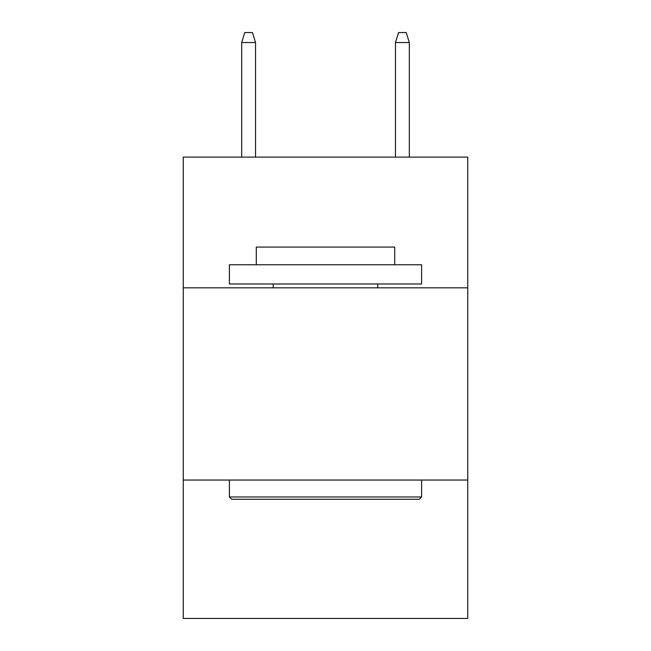 <?xml version="1.0" encoding="UTF-8"?>
<svg xmlns="http://www.w3.org/2000/svg" width="651" height="651" viewBox="0 0 651 651"><rect width="100%" height="100%" fill="white"/><g stroke="black" fill="none" stroke-linecap="round" stroke-linejoin="round"><path stroke-width="0.98" d="M467.743 287.823L467.743 157.111L183.256 157.111L183.256 287.823L467.743 287.823L467.743 618.45L183.256 618.45L183.256 287.823M467.743 480.047L183.256 480.047M231.691 499.268L229.388 496.965L421.612 496.965L419.309 499.268L231.691 499.268M421.612 264.754L421.612 283.982L229.388 283.982L229.388 264.754L421.612 264.754M256.299 264.754L256.299 247.071L394.701 247.071L394.701 264.754M421.612 480.047L421.612 496.965M229.388 480.047L229.388 496.965M377.783 283.982L377.783 287.823M273.217 283.982L273.217 287.823M255.534 157.111L255.534 42.543L241.692 42.543L241.692 157.111M241.692 42.543L244.768 32.55L252.458 32.55L255.534 42.543M395.466 42.543L398.542 32.55L406.232 32.55L409.308 42.543L395.466 42.543L395.466 157.111M409.308 42.543L409.308 157.111"/></g></svg>
